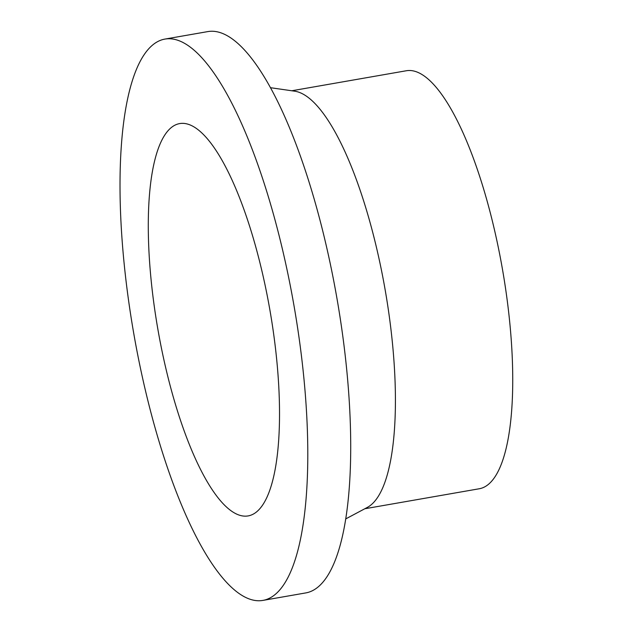 <?xml version="1.0" encoding="UTF-8"?>
<svg xmlns="http://www.w3.org/2000/svg" width="632" height="632" viewBox="0 0 632 632"><rect width="100%" height="100%" fill="white"/><g stroke="black" fill="none" stroke-linecap="round" stroke-linejoin="round"><path stroke-width="0.95" d="M141.726 374.183A284.906 81.323 80.1 0 1 164.865 39.097A284.906 81.323 80.1 0 1 294.006 305.754A284.906 81.323 80.1 0 1 262.936 600.4A284.906 81.323 80.1 0 1 141.726 374.183M164.865 39.097L207.786 31.6A284.906 81.323 80.1 0 1 336.927 298.257A284.906 81.323 80.1 0 1 305.856 592.903L262.936 600.4M163.459 357.799A199.127 56.841 80.1 0 1 179.622 123.596A199.127 56.841 80.1 0 1 269.888 309.964A199.127 56.841 80.1 0 1 248.171 515.909A199.127 56.841 80.1 0 1 163.459 357.799M291.763 90.771L406.297 70.76A212.162 60.561 80.1 0 1 502.472 269.327A212.162 60.561 80.1 0 1 479.333 488.749L364.798 508.76M270.433 87.69L294.686 91.19A212.162 60.561 80.1 0 1 385.149 289.827A212.162 60.561 80.1 0 1 367.405 507.37L345.775 518.888"/></g></svg>
